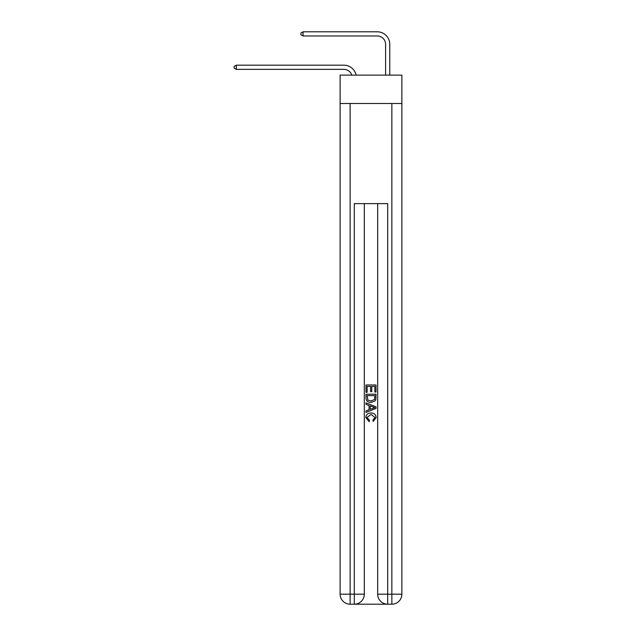 <?xml version="1.0" encoding="UTF-8"?>
<svg xmlns="http://www.w3.org/2000/svg" width="636" height="636" viewBox="0 0 636 636"><rect width="100%" height="100%" fill="white"/><g stroke="black" fill="none" stroke-linecap="round" stroke-linejoin="round"><path stroke-width="0.95" d="M401.873 103.485L401.873 75.112L340.117 75.112L340.117 103.485L401.873 103.485L401.873 594.183L391.856 594.183L391.856 103.485M343.869 69.356A8.348 8.348 -33.8 0 1 351.803 75.112A8.348 8.348 -32.6 0 0 343.869 69.356L236.298 69.356L234.127 68.1L234.127 66.43L236.298 65.182L343.869 65.182A12.521 12.521 146.2 0 1 356.12 75.112M385.599 75.112L385.599 44.321A8.348 8.348 133.3 0 0 377.251 35.974L303.062 35.974L300.892 34.718L300.892 33.048L303.062 31.8L377.251 31.8A12.521 12.521 44.7 0 1 389.773 44.321L389.773 75.112M355.055 604.2L386.934 604.2M387.682 604.2L387.682 594.183L377.665 594.183A10.017 10.017 0 0 0 387.682 604.2L391.856 604.2L391.856 594.183L387.682 594.183L387.682 203.631L354.3 203.631L354.3 594.183L340.117 594.183L340.117 103.485M364.317 203.631L364.317 594.183A10.017 10.017 0 0 1 354.3 604.2L350.126 604.2A10.017 10.017 0 0 1 340.117 594.183M377.665 594.183L377.665 203.631M391.856 604.2A10.017 10.017 0 0 0 401.873 594.183M365.986 392.293L365.986 384.979L376.003 384.979L376.003 392.038L374.843 392.038L374.843 386.386L371.766 386.386L371.766 391.657L370.605 391.657L370.605 386.386L367.139 386.386L367.139 392.293L365.986 392.293M365.986 397.81L365.986 394.225L376.003 394.225L375.852 399.416L375.137 400.871L371.05 402.437C367.846 402.453 366.153 400.911 365.986 397.81M367.139 395.632L367.846 400.06L371.066 401.022L374.636 399.321L374.843 395.632L367.139 395.632M365.986 404.361L365.986 402.866L376.003 406.841L376.003 408.431L365.986 412.406L365.986 410.912L369.063 409.775L369.063 405.506L365.986 404.361M372.998 406.953L370.224 405.927L370.224 409.346L374.843 407.636L372.998 406.953M367.012 417.478L369.516 420.285L369.19 421.7L365.859 417.606C366.129 414.529 367.862 412.987 371.066 412.963C374.143 413.034 375.828 414.569 376.13 417.582L373.221 421.437L372.911 420.03L374.97 417.51L371.074 414.378L367.012 417.478M236.298 65.182L343.869 65.182L236.298 65.182L343.869 65.182L236.298 65.182L343.869 65.182L236.298 65.182L343.869 65.182L236.298 65.182L343.869 65.182L236.298 65.182L343.869 65.182L236.298 65.182L343.869 65.182L236.298 65.182L343.869 65.182L236.298 65.182L343.869 65.182L236.298 65.182L343.869 65.182L236.298 65.182L343.869 65.182L236.298 65.182L343.869 65.182L236.298 65.182L343.869 65.182L236.298 65.182L343.869 65.182L236.298 65.182L343.869 65.182L236.298 65.182L343.869 65.182L236.298 65.182L343.869 65.182L236.298 65.182L343.869 65.182L236.298 65.182L343.869 65.182L236.298 65.182L236.298 69.356M385.599 44.321A8.348 8.348 -135.3 0 0 377.251 35.974A8.348 8.348 -135.3 0 1 385.599 44.321A8.348 8.348 -135.3 0 0 377.251 35.974A8.348 8.348 -135.3 0 1 385.599 44.321A8.348 8.348 -135.3 0 0 377.251 35.974A8.348 8.348 -135.3 0 1 385.599 44.321A8.348 8.348 -135.3 0 0 377.251 35.974A8.348 8.348 -135.3 0 1 385.599 44.321A8.348 8.348 -135.3 0 0 377.251 35.974A8.348 8.348 -135.3 0 1 385.599 44.321A8.348 8.348 -135.3 0 0 377.251 35.974A8.348 8.348 -135.3 0 1 385.599 44.321A8.348 8.348 -135.3 0 0 377.251 35.974A8.348 8.348 -135.3 0 1 385.599 44.321A8.348 8.348 -135.3 0 0 377.251 35.974A8.348 8.348 -135.3 0 1 385.599 44.321A8.348 8.348 -135.3 0 0 377.251 35.974A8.348 8.348 -135.3 0 1 385.599 44.321A8.348 8.348 -135.3 0 0 377.251 35.974A8.348 8.348 -135.3 0 1 385.599 44.321A8.348 8.348 -135.3 0 0 377.251 35.974A8.348 8.348 -135.3 0 1 385.599 44.321A8.348 8.348 -135.3 0 0 377.251 35.974A8.348 8.348 -135.3 0 1 385.599 44.321A8.348 8.348 -135.3 0 0 377.251 35.974A8.348 8.348 -135.3 0 1 385.599 44.321A8.348 8.348 -135.3 0 0 377.251 35.974A8.348 8.348 -135.3 0 1 385.599 44.321A8.348 8.348 -135.3 0 0 377.251 35.974A8.348 8.348 -135.3 0 1 385.599 44.321A8.348 8.348 -135.3 0 0 377.251 35.974A8.348 8.348 -135.3 0 1 385.599 44.321A8.348 8.348 -135.3 0 0 377.251 35.974A8.348 8.348 -135.3 0 1 385.599 44.321A8.348 8.348 -135.3 0 0 377.251 35.974A8.348 8.348 -135.3 0 1 385.599 44.321A8.348 8.348 -135.3 0 0 377.251 35.974A8.348 8.348 -135.3 0 1 385.599 44.321A8.348 8.348 -135.3 0 0 377.251 35.974M303.062 31.8L303.062 35.974M350.126 103.485L350.126 604.2M364.317 594.183L354.3 594.183L354.3 604.2"/></g></svg>
